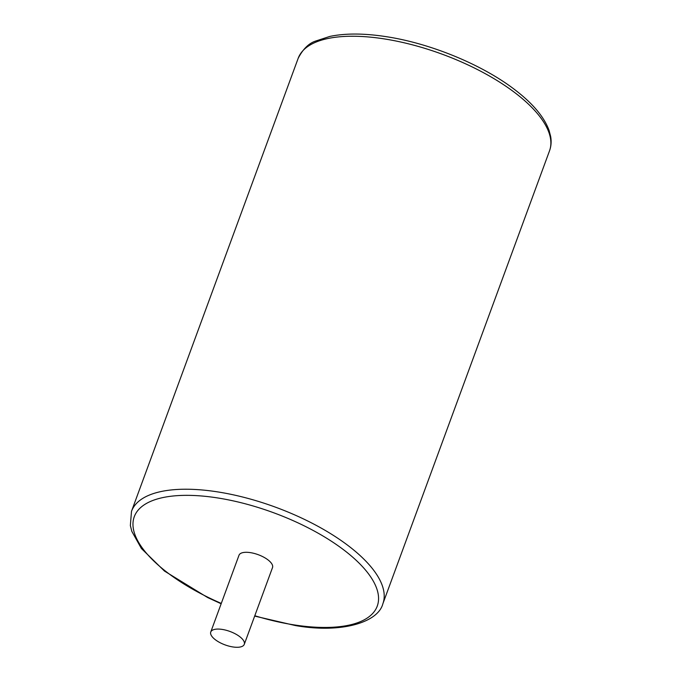 <?xml version="1.0" encoding="UTF-8"?>
<svg xmlns="http://www.w3.org/2000/svg" width="681" height="681" viewBox="0 0 681 681"><rect width="100%" height="100%" fill="white"/><g stroke="black" fill="none" stroke-linecap="round" stroke-linejoin="round"><path stroke-width="1.02" d="M244.275 644.345L272.519 567.562A17.859 7.151 -159.8 0 0 250.387 552.631A17.859 7.151 -159.8 0 0 239.005 555.236L210.761 632.011A17.859 7.151 -159.8 0 0 232.902 646.95A17.859 7.151 -159.8 0 0 244.275 644.345A17.859 7.151 -159.8 0 0 222.134 629.406A17.859 7.151 -159.8 0 0 210.761 632.011M298.167 58.328A133.919 53.612 20.2 0 1 383.497 38.783A133.919 53.612 20.2 0 1 549.524 150.816C551.159 146.304 551.533 141.52 550.648 136.447L549.124 130.565C544.4 117.472 533.487 104.261 516.394 90.939C483.97 65.333 430.775 43.261 385.514 36.561C363.807 33.258 345.25 33.216 329.834 36.425L315.482 41.107C308.714 43.38 302.943 49.126 298.167 58.328L131.501 511.32L130.352 525.536L131.825 531.367L141.418 548.528L164.479 571.07L207.679 597.569L221.155 603.766M254.668 616.092L295.511 625.575C341.709 633.688 378.159 622.264 382.858 603.8A133.919 53.612 -159.8 0 0 216.83 491.767A133.919 53.612 -159.8 0 0 131.501 511.32M254.796 615.735A129.45 51.824 -159.8 0 0 294.771 624.996A129.45 51.824 -159.8 0 0 372.209 579.259A129.45 51.824 -159.8 0 0 216.762 497.802A129.45 51.824 -159.8 0 0 132.991 525.323A129.45 51.824 -159.8 0 0 221.282 603.409M382.858 603.8L549.524 150.816"/></g></svg>
